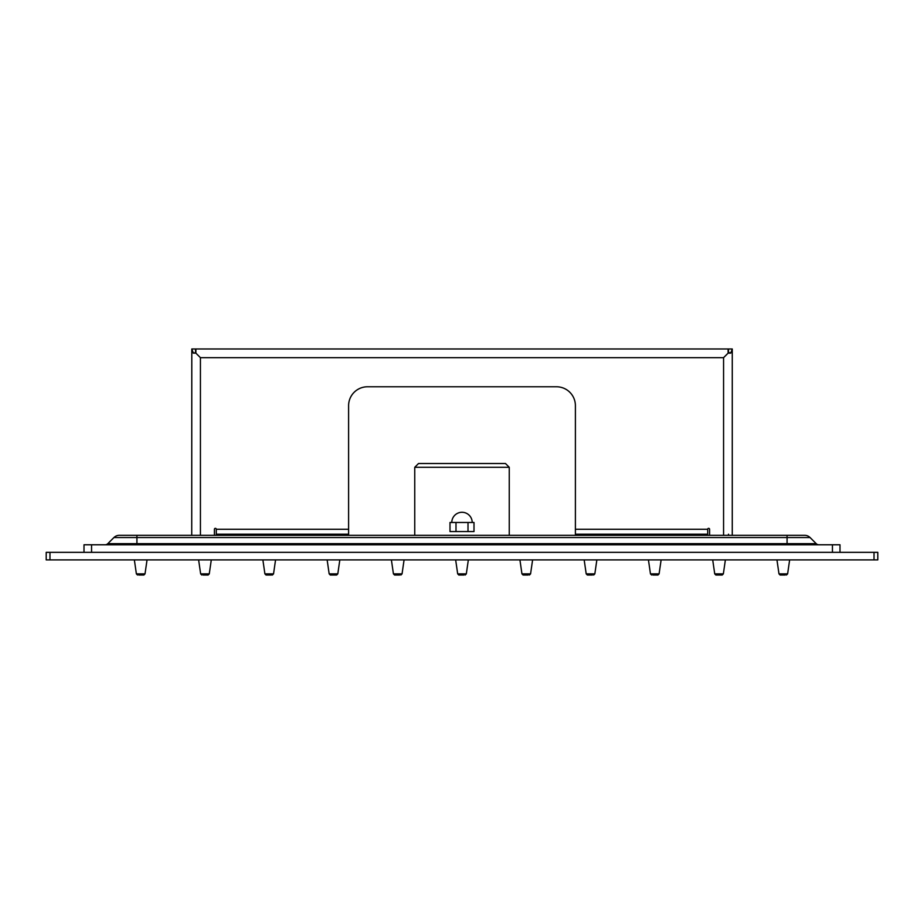 <?xml version="1.0" encoding="UTF-8"?>
<svg xmlns="http://www.w3.org/2000/svg" width="924" height="924" viewBox="0 0 924 924"><rect width="100%" height="100%" fill="white"/><g stroke="black" fill="none" stroke-linecap="round" stroke-linejoin="round"><path stroke-width="1.39" d="M113.918 537.549L787.075 537.549L787.075 543.67L107.785 543.67L113.918 537.549A7.565 7.565 0 0 1 119.265 535.331L804.735 535.331A7.565 7.565 0 0 1 810.082 537.549A7.565 7.565 0 0 0 804.735 535.331M818.883 544.779A3.777 3.777 0 0 1 816.215 543.67L810.082 537.549L787.075 537.549L787.075 535.331M107.785 543.67A3.777 3.777 0 0 1 105.117 544.779A3.777 3.777 0 0 0 107.785 543.67M832.443 552.344L832.443 544.779L839.997 544.779L839.997 552.344M832.443 544.779L91.557 544.779L91.557 552.344M84.003 552.344L84.003 544.779L91.557 544.779M874.023 552.344L877.8 552.344L877.8 559.898L46.2 559.898L46.2 552.344L874.023 552.344L874.023 559.898M575.398 535.331L575.398 405.682A18.896 18.896 0 0 0 556.502 386.775L367.498 386.775A18.896 18.896 0 0 0 348.602 405.682L348.602 534.199L216.297 534.199L216.297 529.279A0.947 0.947 0 0 0 215.35 528.343A0.947 0.947 0 0 0 214.414 529.279L214.414 534.199A3.777 3.777 0 0 1 214.241 535.331M147.043 559.898L145.022 573.873L143.89 575.017L138.819 575.017M142.585 575.017L143.347 575.017M211.296 559.898L209.274 573.873L208.143 575.017L203.072 575.017M206.849 575.017L207.611 575.017M271.102 575.017L266.574 575.017M271.864 575.017L273.539 573.873L264.899 573.873L266.031 575.017M336.128 575.017L330.295 575.017L329.163 573.873L330.295 575.017L329.163 573.873L330.295 575.017L329.163 573.873L337.803 573.873L335.366 575.017M399.63 575.017L394.56 575.017L393.428 573.873L394.56 575.017L393.428 573.873L394.56 575.017L393.428 573.873L402.056 573.873L400.924 575.017M463.883 575.017L458.812 575.017L457.68 573.873L458.812 575.017L457.68 573.873L458.812 575.017L457.68 573.873L458.812 575.017L457.68 573.873L458.812 575.017L457.68 573.873L466.32 573.873L465.188 575.017M528.147 575.017L523.619 575.017M587.872 575.017L592.399 575.017M661.122 559.898L659.101 573.873L657.969 575.017L652.898 575.017M656.664 575.017L657.426 575.017M716.389 575.017L717.151 575.017M722.221 575.017L715.857 575.017L714.726 573.873L715.857 575.017L714.726 573.873L715.857 575.017L714.726 573.873L723.353 573.873L722.221 575.017M720.928 575.017L721.69 575.017M785.181 575.017L780.11 575.017L778.978 573.873L780.11 575.017L778.978 573.873L780.11 575.017L778.978 573.873L787.618 573.873L786.486 575.017M462 463.513L505.474 463.513L509.251 467.29L414.749 467.29L418.526 463.513L462 463.513M193.255 352.76L191.799 348.983L195.507 348.983L195.507 352.76L193.255 353.141L195.888 353.141L195.888 348.983L728.112 348.983L728.112 353.141L730.745 353.141L732.27 348.983L732.27 535.331M191.73 535.331L191.799 348.983M575.398 534.199L707.703 534.199L707.703 529.279A0.947 0.947 0 0 1 708.65 528.343A0.947 0.947 0 0 1 709.586 529.279L709.586 534.199A3.777 3.777 0 0 0 709.759 535.331M200.427 535.331L200.427 357.669L195.888 353.141L200.427 357.669L723.573 357.669L728.112 353.141L723.573 357.669L723.573 535.331M216.297 534.199L216.297 535.331M348.602 535.331L348.602 534.199M707.703 535.331L707.703 534.199M732.201 348.983L728.493 348.983L728.493 352.76L730.745 352.76M728.493 534.199L728.493 535.331M468.006 531.554L468.006 522.476L474 522.476L474 531.554L450 531.554L450 522.476L455.994 522.476L455.994 531.554M468.006 522.476L455.994 522.476M136.925 544.779L136.925 535.331M816.215 543.67L787.075 543.67L787.075 544.779M49.977 559.898L49.977 552.344M145.022 573.873L143.89 575.017L145.022 573.873L143.89 575.017L145.022 573.873L136.382 573.873L137.514 575.017M209.274 573.873L208.143 575.017L209.274 573.873L208.143 575.017L209.274 573.873L200.647 573.873L201.778 575.017M532.605 559.898L530.572 573.873L521.944 573.873L523.076 575.017M596.858 559.898L594.837 573.873L586.197 573.873L587.341 575.017M659.101 573.873L657.969 575.017L659.101 573.873L657.969 575.017L659.101 573.873L650.461 573.873L651.593 575.017M707.703 529.279L575.398 529.279M348.602 529.279L216.297 529.279M344.825 534.199L344.825 535.331M220.085 535.331L220.085 534.199M703.915 534.199L703.915 535.331M579.175 535.331L579.175 534.199M414.749 535.331L414.749 467.29M134.361 559.898L136.382 573.873M198.614 559.898L200.647 573.873M262.878 559.898L264.899 573.873M275.56 559.898L273.539 573.873L272.407 575.017L273.539 573.873M337.803 573.873L336.659 575.017L337.803 573.873L336.659 575.017L337.803 573.873L339.824 559.898L337.803 573.873M327.142 559.898L329.163 573.873M391.395 559.898L393.428 573.873M404.077 559.898L402.056 573.873M455.659 559.898L457.68 573.873M468.341 559.898L466.32 573.873M519.923 559.898L521.944 573.873M530.572 573.873L529.44 575.017M594.837 573.873L593.705 575.017M584.176 559.898L586.197 573.873M648.44 559.898L650.461 573.873M712.704 559.898L714.726 573.873M725.386 559.898L723.353 573.873M776.957 559.898L778.978 573.873M789.639 559.898L787.618 573.873M509.251 535.331L509.251 467.29M472.21 522.476A10.21 10.21 0 0 0 462 512.277A10.21 10.21 0 0 0 451.79 522.476"/></g></svg>
